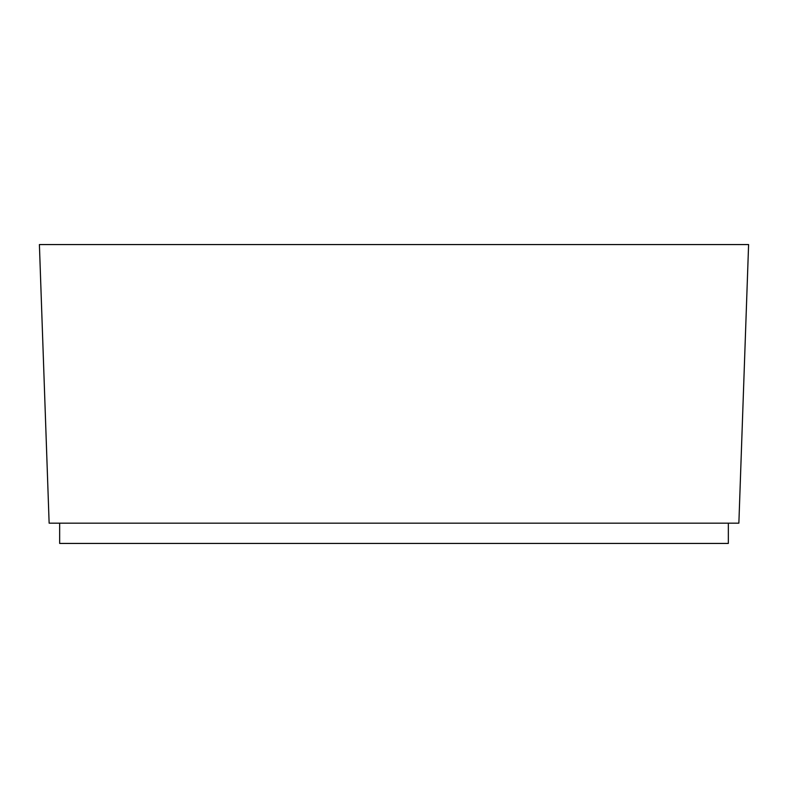 <?xml version="1.0" encoding="UTF-8"?>
<svg xmlns="http://www.w3.org/2000/svg" width="788" height="788" viewBox="0 0 788 788"><rect width="100%" height="100%" fill="white"/><g stroke="black" fill="none" stroke-linecap="round" stroke-linejoin="round"><path stroke-width="1.18" d="M49.132 523.173L39.4 244.566L748.6 244.566L738.868 523.173L49.132 523.173M728.339 523.173L728.339 543.434L59.661 543.434L59.661 523.173"/></g></svg>
